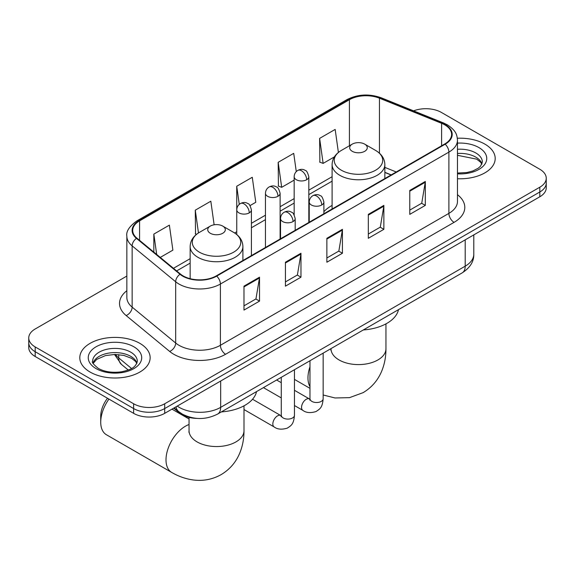 <?xml version="1.0" encoding="UTF-8"?>
<svg xmlns="http://www.w3.org/2000/svg" width="575" height="575" viewBox="0 0 575 575"><rect width="100%" height="100%" fill="white"/><g stroke="black" fill="none" stroke-linecap="round" stroke-linejoin="round"><path stroke-width="0.86" d="M332.098 205.447A38.834 22.418 0 0 0 323.89 211.708M391.058 174.972L384.855 172.471M196.909 418.392A21.979 12.693 180 0 1 179.616 412.987L173.729 408.135M126.845 276.065L35.19 328.986A21.979 12.693 0 0 0 28.75 337.963L28.75 347.53A21.979 12.693 0 0 0 35.19 356.507L133.623 413.339A21.979 12.693 0 0 0 164.709 413.339L539.81 196.779A21.979 12.693 0 0 0 546.25 187.802L546.25 183.015A21.979 12.693 0 0 1 539.81 191.993A21.979 12.693 0 0 0 546.25 183.015L546.25 178.228A21.979 12.693 0 0 0 539.81 169.258L441.377 112.427A21.979 12.693 0 0 0 413.583 110.86M28.75 337.963A21.979 12.693 0 0 0 35.19 346.933L133.623 403.765A21.979 12.693 0 0 0 164.709 403.765L164.709 408.552L539.81 191.993L164.709 408.552A21.979 12.693 0 0 1 133.623 408.552A21.979 12.693 0 0 0 164.709 408.552L164.709 413.339M35.19 346.933L35.19 351.72L133.623 408.552L35.19 351.72A21.979 12.693 0 0 1 28.75 342.75A21.979 12.693 0 0 0 35.19 351.72L35.19 356.507M484.897 144.131A35.168 20.305 0 0 0 457.348 138.244A35.168 20.305 0 0 1 484.897 144.131A35.168 20.305 0 0 1 495.197 158.492A35.168 20.305 0 0 0 484.897 144.131M139.84 343.347A35.168 20.305 0 0 0 101.516 338.941A35.168 20.305 0 0 0 79.803 357.7A35.168 20.305 0 0 0 90.103 372.061A35.168 20.305 0 0 0 128.433 376.46A35.168 20.305 0 0 0 150.147 357.7A35.168 20.305 0 0 0 139.84 343.347A35.168 20.305 0 0 0 101.516 338.941A35.168 20.305 0 0 0 79.803 357.7A35.168 20.305 0 0 0 90.103 372.061A35.168 20.305 0 0 0 128.433 376.46A35.168 20.305 0 0 0 150.147 357.7A35.168 20.305 0 0 0 139.84 343.347M444.741 124.84A23.446 13.534 180 0 1 451.612 134.406A23.446 13.534 180 0 1 444.741 143.98L216.265 275.892A23.446 13.534 180 0 1 180.478 274.088L136.951 238.194A23.446 13.534 180 0 1 132.71 230.431A23.446 13.534 180 0 1 139.574 220.857L349.42 99.705A23.446 13.534 180 0 1 379.45 98.188L441.614 123.323A23.446 13.534 180 0 1 444.741 124.84M445.158 124.595A24.035 13.872 0 0 0 441.945 123.043L379.78 97.915A24.035 13.872 0 0 0 349.003 99.468L139.164 220.62A24.035 13.872 0 0 0 136.469 238.388L179.997 274.282A24.035 13.872 0 0 0 216.674 276.129L445.158 144.217A24.035 13.872 0 0 0 445.158 124.595M243.98 286.156L243.98 310.083L259.526 301.106L259.526 277.179L243.98 286.156M243.98 305.835L255.954 298.928L259.462 277.977A5.865 3.385 -120 0 0 259.526 277.179M255.846 298.986L259.526 301.106M285.43 262.222L285.43 286.156L300.969 277.179L300.969 253.252L285.43 262.222M285.43 281.908L297.397 274.994L300.905 254.042A5.865 3.385 -120 0 0 300.969 253.252M297.297 275.058L300.969 277.179M409.774 190.433L409.774 214.367L425.313 205.39L425.313 181.463L409.774 190.433M409.774 210.119L421.741 203.205L425.248 182.253A5.865 3.385 -120 0 0 425.313 181.463M421.633 203.27L425.313 205.39M368.323 214.367L368.323 238.294L383.863 229.324L383.863 205.39L368.323 214.367M368.323 234.047L380.291 227.139L383.805 206.188A5.865 3.385 -120 0 0 383.863 205.39M380.19 227.197L383.863 229.324M326.873 238.294L326.873 262.222L342.42 253.252L342.42 229.317L326.873 238.294M326.873 257.981L338.848 251.067L342.355 230.115A5.865 3.385 -120 0 0 342.42 229.317M338.74 251.124L342.42 253.252M457.47 178.739A35.168 20.305 0 0 0 495.197 158.492A35.168 20.305 0 0 1 457.47 178.739M164.709 403.765L539.81 187.206A21.979 12.693 0 0 0 546.25 178.228M160.267 257.42L172.881 250.139L169.373 225.134L153.834 234.104L153.834 252.116M296.276 171.587L293.717 153.345L278.178 162.315L278.422 186.106M338.395 152.447L335.168 129.418L319.621 138.388L319.873 162.172M214.13 224.796L210.824 201.207L195.277 210.177L195.529 233.96M250.032 205.598L255.782 202.278L252.267 177.272L236.728 186.25L236.756 210.162M236.728 186.25L239.265 204.355M278.178 162.315L281.685 187.321L294.163 180.119M281.685 187.321L278.178 186.013M319.621 138.388L323.128 163.393L334.37 156.903M323.128 163.393L319.621 162.078M196.528 234.334L195.277 233.867M195.277 210.177L198.476 232.947M153.834 234.104L156.688 254.473M352.259 151.311A8.79 5.074 0 0 0 364.694 151.311A8.79 5.074 0 0 0 364.694 144.131L375.612 150.434A24.229 13.987 0 0 1 375.612 170.222A24.229 13.987 0 0 1 341.342 170.214A24.229 13.987 0 0 1 341.342 150.434C335.376 153.978 332.3 158.686 332.098 164.558A26.378 15.23 0 0 0 339.825 175.325A26.378 15.23 0 0 0 368.575 178.624A26.378 15.23 0 0 0 384.855 164.558C384.661 158.686 381.577 153.978 375.612 150.434L364.694 144.131A8.79 5.074 0 0 0 352.259 144.131A8.79 5.074 0 0 0 352.259 151.311M363.321 329.949A40.3 23.266 0 0 0 398.482 309.652M108.948 399.093A27.478 15.863 120 0 0 100.726 422.165L100.726 416.185A20.147 11.637 -60 0 1 107.503 398.259M100.726 422.165A27.478 15.863 120 0 0 106.418 434.743L171.695 472.434A27.478 15.863 -60 0 1 167.483 450.412A27.478 15.863 -60 0 1 185.438 426.204A27.478 15.863 -60 0 1 189.046 424.508M210.306 233.27A8.79 5.074 0 0 0 222.741 233.27A8.79 5.074 0 0 0 222.741 226.09L233.658 232.393A24.229 13.987 0 0 1 233.658 252.173A24.229 13.987 0 0 1 199.388 252.173A24.229 13.987 0 0 1 199.388 232.393C193.423 235.937 190.339 240.645 190.145 246.517A26.378 15.23 0 0 0 197.872 257.284A26.378 15.23 0 0 0 226.615 260.583A26.378 15.23 0 0 0 242.902 246.517C242.7 240.645 239.624 235.937 233.658 232.393L222.741 226.09A8.79 5.074 0 0 0 210.306 226.09A8.79 5.074 0 0 0 210.306 233.27M221.368 411.908A40.3 23.266 0 0 0 256.529 391.611M179.616 412.332L179.616 412.987M177.251 406.101A29.311 16.919 0 0 0 179.22 407.359A29.311 16.919 0 0 0 220.663 407.359L465.204 266.175A29.311 16.919 0 0 0 473.793 254.208C474.001 261.481 470.134 267.706 462.171 272.881L217.63 414.065A14.655 8.46 60 0 0 220.663 407.359L220.663 381.031M465.204 239.847L465.204 266.175A14.655 8.46 60 0 1 462.171 272.881M176.065 406.784A14.655 9.804 129.5 0 0 178.617 411.549L174.167 407.883M539.81 196.779L539.81 187.206M133.623 413.339L133.623 403.765M115.496 354.444A29.311 16.919 0 0 0 118.752 357.945L118.752 354.617M128.247 370.02L121.433 364.399A14.655 9.804 129.5 0 1 118.752 357.945L131.524 368.482M457.47 194.702A36.635 21.153 180 0 1 454.07 222.353L225.587 354.265A7.324 4.233 60 0 1 220.405 345.287L448.888 213.375A29.311 16.919 0 0 0 457.47 201.415L457.47 140.149A29.311 16.919 180 0 1 448.888 152.116A7.324 4.233 -120 0 0 445.158 144.217M225.587 354.265A36.635 21.153 180 0 1 173.779 354.265A36.635 21.153 180 0 1 169.675 351.44L126.148 315.546A36.635 21.153 180 0 1 126.845 290.727M178.962 345.287A29.311 16.919 0 0 0 220.405 345.287L220.405 284.028A29.311 16.919 180 0 1 175.677 281.772L132.149 245.877A29.311 16.919 180 0 1 126.845 236.174L126.845 297.433A29.311 16.919 0 0 0 132.149 307.136L175.677 343.031A29.311 16.919 0 0 0 178.962 345.287M457.47 140.149C456.996 135.118 456.528 130.928 447.372 124.833L443.519 122.964A7.324 3.428 112 0 0 441.945 123.043M443.519 122.964L381.354 97.836C369.215 93.538 357.693 94.163 346.79 99.705A7.324 4.233 60 0 1 349.003 99.468M139.164 220.62A7.324 4.233 -120 0 0 136.951 220.857C129.346 226.32 125.975 231.43 126.845 236.174M136.469 238.388A7.324 4.902 129.5 0 0 132.149 245.877L132.149 307.136A7.324 4.902 -50.5 0 1 126.148 315.546M381.354 97.836A7.324 3.428 112 0 0 379.78 97.915M179.997 274.282A7.324 4.902 129.5 0 0 175.677 281.772L175.677 343.031A7.324 4.902 -50.5 0 1 169.675 351.44M216.674 276.129A7.324 4.233 60 0 1 220.405 284.028L448.888 152.116L448.888 213.375A7.324 4.233 60 0 0 454.07 222.353M139.574 220.857L139.574 240.364M441.614 123.323L441.614 145.791M379.45 98.188L379.45 153.202M396.24 171.982L384.855 167.382M349.42 99.705L349.42 145.77M332.098 176.712L308.818 190.153M294.163 198.612L280.111 206.727M265.456 215.187L251.412 223.294M236.756 231.754L234.629 232.983M190.145 258.671L173.463 268.302M326.873 239.049L342.355 230.115M368.323 215.122L383.805 206.188M409.774 191.195L425.248 182.253M285.43 262.983L300.905 254.042M243.98 286.911L259.462 277.977M481.987 163.925A22.332 12.894 0 0 0 475.82 157.147A22.332 12.894 0 0 0 457.47 153.46M457.47 173.039L466.85 172.543L472.916 170.947L478.213 168.231L480.527 166.197L482.36 162.078A22.332 12.894 0 0 0 475.82 152.964A22.332 12.894 0 0 0 457.47 149.27M457.47 173.851A26.73 15.432 0 0 0 484.2 165.068A26.73 15.432 0 0 0 478.925 147.581A26.73 15.432 0 0 0 457.47 143.132M385.954 323.876L385.954 348.73A27.478 15.863 180 0 1 377.904 359.95A27.478 15.863 180 0 1 339.049 359.95A27.478 15.863 180 0 1 331.006 348.73L330.877 350.304M309.968 386.666A27.478 15.863 -60 0 1 309.968 366.807M243.994 405.835L243.994 430.689A27.478 15.863 180 0 1 235.951 441.909A27.478 15.863 180 0 1 197.096 441.909A27.478 15.863 180 0 1 189.046 430.689L188.923 432.263M136.936 363.134A22.332 12.894 0 0 0 130.769 356.363A22.332 12.894 0 0 0 108.344 353.165A22.332 12.894 0 0 0 93.013 363.134M130.769 352.173A22.332 12.894 0 0 0 106.425 349.377A22.332 12.894 0 0 0 92.64 361.294C91.475 361.984 93.351 364.349 98.275 368.395C104.715 371.917 112.556 373.038 121.799 371.759C129.986 369.761 135.599 368.129 137.31 361.294A22.332 12.894 0 0 0 130.769 352.173M96.075 368.611A26.73 15.432 0 0 0 133.874 368.611A26.73 15.432 0 0 0 133.874 346.79A26.73 15.432 0 0 0 96.075 346.79A26.73 15.432 0 0 0 96.075 368.611M321.748 205.002A7.324 4.233 0 0 0 323.89 202.012C322.733 197.771 321.569 195.694 320.412 195.773C318.291 194.278 315.79 194.242 312.901 195.665A7.324 4.233 60 0 1 316.566 196.025A7.324 4.233 -120 0 1 321.748 205.002A7.324 4.233 0 0 1 311.384 205.002A7.324 4.233 0 0 1 309.235 202.012C309.35 199.23 310.572 197.117 312.901 195.665M294.457 405.526L302.903 410.406A6.591 3.809 -60 0 1 301.897 405.123A6.591 3.809 -60 0 1 306.202 399.309A6.591 3.809 -60 0 1 306.497 399.151A6.591 3.809 -60 0 1 309.501 398.985L294.457 390.303M310.349 399.654L309.76 400.135L309.968 398.712A6.591 3.809 -0 0 0 311.902 401.408A6.591 3.809 -0 0 0 320.929 401.573A6.591 3.809 -0 0 0 323.157 398.712C322.41 408.013 319.729 409.005 316.042 411.542C310.536 413.224 306.152 412.843 302.903 410.406M293.042 221.576A7.324 4.233 0 0 0 295.191 218.579C294.026 214.346 292.869 212.268 291.712 212.347C289.592 210.853 287.083 210.817 284.201 212.24A7.324 4.233 60 0 1 287.859 212.599A7.324 4.233 -120 0 1 293.042 221.576A7.324 4.233 0 0 1 282.684 221.576A7.324 4.233 0 0 1 280.535 218.579C280.643 215.805 281.865 213.692 284.201 212.24M243.994 409.537L274.203 426.981A6.591 3.809 -60 0 1 273.19 421.698A6.591 3.809 -60 0 1 277.502 415.883A6.591 3.809 -60 0 1 277.797 415.725A6.591 3.809 -60 0 1 280.801 415.56L252.54 399.244M281.649 416.221L281.06 416.71L281.268 415.287A6.591 3.809 -0 0 0 283.202 417.975A6.591 3.809 -0 0 0 292.222 418.14A6.591 3.809 -0 0 0 294.457 415.287C293.71 424.587 291.029 425.579 287.342 428.116C281.829 429.791 277.452 429.41 274.203 426.981M306.669 179.723A7.324 4.233 0 0 0 308.818 176.733C307.654 172.5 306.497 170.423 305.339 170.502C303.219 169.007 300.711 168.971 297.828 170.387A7.324 4.233 60 0 1 301.487 170.753A7.324 4.233 -120 0 1 306.669 179.723A7.324 4.233 0 0 1 296.305 179.723A7.324 4.233 0 0 1 294.163 176.733C294.271 173.959 295.493 171.846 297.828 170.387M277.969 196.298A7.324 4.233 0 0 0 280.111 193.308C278.954 189.067 277.79 186.99 276.632 187.069C274.512 185.574 272.011 185.538 269.122 186.961A7.324 4.233 60 0 1 272.787 187.321A7.324 4.233 -120 0 1 277.969 196.298A7.324 4.233 0 0 1 267.605 196.298A7.324 4.233 0 0 1 265.456 193.308C265.571 190.526 266.793 188.413 269.122 186.961M249.263 212.865A7.324 4.233 0 0 0 251.412 209.875C250.247 205.642 249.09 203.564 247.933 203.643C245.812 202.148 243.304 202.112 240.422 203.528A7.324 4.233 60 0 1 244.08 203.895A7.324 4.233 -120 0 1 249.263 212.865A7.324 4.233 0 0 1 238.905 212.865A7.324 4.233 0 0 1 236.756 209.875C236.864 207.101 238.086 204.987 240.422 203.528M217.63 414.065C205.836 419.987 194.048 419.987 182.253 414.065L178.617 411.549M473.793 254.208L473.793 234.895M121.433 364.399L114.461 354.444M346.79 99.705L136.951 220.857M332.098 181.168L308.818 194.616M294.163 203.076L280.111 211.183M265.456 219.643L251.412 227.757M190.145 263.127L176.64 270.926M391.216 174.879L384.855 172.313M481.879 164.17L480.527 162.15L476.725 159.16L457.47 155.308M385.954 348.73C385.997 356.558 384.603 363.968 381.778 370.961C377.94 380.269 371.723 387.5 363.113 392.653L349.507 397.648L334.995 397.972L323.157 394.982M309.968 388.348L294.457 379.392M384.855 178.559L384.855 164.558M332.098 209.013L332.098 164.558M352.259 144.131L341.342 150.434M243.994 430.689C244.037 438.517 242.643 445.927 239.825 452.92C235.987 462.228 229.763 469.459 221.152 474.612C212.391 479.493 203.018 481.261 193.035 479.931C185.574 478.882 178.458 476.38 171.695 472.434M242.902 260.511L242.902 246.517M190.145 278.688L190.145 246.517M210.306 226.09L199.388 232.393M189.046 418.995L171.982 409.141M189.046 417.393L189.046 430.689M136.828 363.386L135.477 361.366L131.675 358.376L123.819 355.415L114.957 354.444L105.505 355.566L96.686 359.397L93.121 363.386M309.954 399.223L309.501 398.985M323.157 353.136L323.157 398.712M323.89 213.756L323.89 202.012M281.268 397.914L263.436 387.622M309.968 360.755L309.968 398.712M309.235 222.216L309.235 202.012M281.268 382.684L276.625 380.003M281.247 415.797L280.801 415.56M294.457 369.711L294.457 415.287M295.191 230.323L295.191 218.579M281.268 377.322L281.268 415.287M280.535 238.783L280.535 218.579M308.818 222.46L308.818 176.733M294.163 214.842L294.163 176.733M280.111 239.028L280.111 193.308M265.456 247.487L265.456 193.308M251.412 255.602L251.412 209.875M236.756 234.528L236.756 209.875"/></g></svg>
